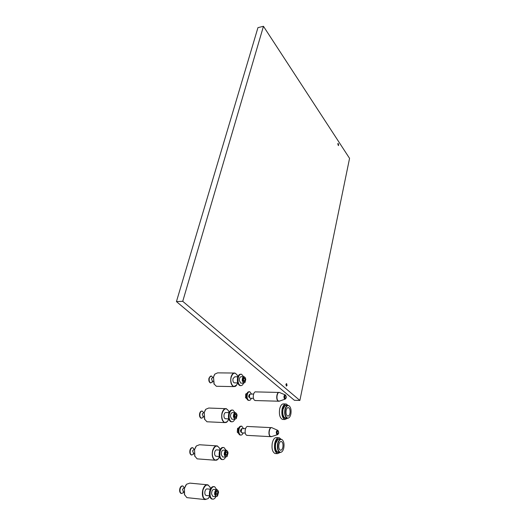 <?xml version="1.0" encoding="UTF-8"?>
<svg xmlns="http://www.w3.org/2000/svg" width="526" height="526" viewBox="0 0 526 526"><rect width="100%" height="100%" fill="white"/><g stroke="black" fill="none" stroke-linecap="round" stroke-linejoin="round"><path stroke-width="0.79" d="M287.065 385.341L286.565 383.546L285.901 384.342L286.394 386.137L287.065 385.341M338.685 145.156L338.119 143.374L337.797 143.802L338.356 145.584L338.685 145.156M299.873 400.45L294.382 400.293L176.44 301.602L257.95 27.641L263.46 26.3L349.56 158.346L299.873 400.45L182.739 301.319L263.46 26.3M176.44 301.602L182.739 301.319M253.624 393.987L249.771 394.204L249.449 397.617L250.369 398.261M255.629 400.556L254.584 400.273C252.184 398.675 253.4 391.048 255.906 391.896L278.767 392.435M249.442 397.597L249.541 394.52M212.497 381.357L211.459 378.773L212.596 377.642L213.346 377.655M212.583 381.692L210.775 382.921C209.374 382.224 208.888 380.62 209.309 378.128C209.769 376.623 210.479 375.919 211.432 376.031L212.899 377.648M210.841 382.935L210.439 382.915C209.039 382.218 208.552 380.62 208.973 378.122L211.031 376.018M237.824 376.846L237.259 375.268C234.944 371.974 232.919 372.625 231.19 377.214C229.579 382.941 233.505 389.122 236.358 385.473L237.686 382.902M236.726 384.993L233.761 386.61C231.124 385.229 230.197 382.073 230.986 377.155C231.848 374.196 233.176 372.822 234.964 373.039L236.956 374.729M214.181 384.328L213.49 376.991L214.437 374.729M234.077 373.033L217.606 372.868L214.871 374.098L213.536 376.932L213.95 383.848L216.35 386.268L217.264 386.288M237.851 376.846L234.787 376.807L233.018 378.641C232.67 380.831 233.077 382.224 234.254 382.843L234.649 382.849M240.592 385.617L239.902 385.597C237.719 384.434 236.956 381.797 237.601 377.681C238.298 375.235 239.383 374.078 240.842 374.223M243.518 383.191C242.756 385.006 241.763 385.814 240.54 385.604C238.363 384.447 237.594 381.81 238.239 377.688C238.949 375.209 240.047 374.058 241.526 374.236L243.663 376.728M245.773 379.45L245.392 377.97C243.9 376.445 243.012 377.287 242.729 380.489C243.111 382.626 243.867 383.27 245.011 382.422L245.773 379.45M245.083 382.33L243.65 383.191L242.203 380.548C242.216 378.076 242.88 376.8 244.202 376.734L245.182 377.635M243.788 376.728L241.329 376.701C240.001 376.767 239.33 378.036 239.323 380.508L240.77 383.138L241.191 383.152M244.117 378.227L243.374 379.371L243.512 381.113L244.399 381.705L245.136 380.561L244.998 378.825L244.117 378.227M243.742 378.805L244.998 378.825M243.472 380.633L243.433 379.272M243.538 380.535L245.136 380.561M249.291 397.354L248.574 396.308L249.357 394.5M249.054 397.498L249.383 397.505M248.89 400.391L248.371 400.378C247.299 399.99 246.668 398.78 246.477 396.749C246.549 393.461 247.444 391.785 249.179 391.706L249.265 391.706M251.316 398.287C250.738 399.845 249.962 400.549 248.976 400.398C247.91 400.01 247.279 398.8 247.089 396.762C247.161 393.474 248.055 391.798 249.784 391.719L251.461 393.935M245.596 397.801L245.721 394.119M246.977 393.461L245.951 393.81L245.497 397.577L246.661 398.517M245.543 428.585L241.644 428.716L241.217 432.188L242.164 432.891M247.444 435.397L246.47 435.16C243.913 433.641 245.34 425.521 247.976 426.501L271.16 427.638M241.066 431.918L241.401 429.045M237.292 432.273L237.528 428.539M238.817 427.875L237.772 428.21L237.252 432.175L238.39 433.062M241.224 432.208L240.375 430.925L241.23 428.999M240.606 435.048L240.047 435.022C239.008 434.621 238.396 433.437 238.219 431.465C238.311 427.967 239.291 426.185 241.151 426.132L241.21 426.132M243.15 432.944C242.506 434.542 241.677 435.245 240.665 435.055C239.626 434.654 239.014 433.47 238.837 431.498C238.935 427.993 239.909 426.218 241.769 426.159L243.426 428.48M203.246 416.618L202.221 414.028L203.47 412.805L204.141 412.838M203.509 416.631L202.957 417.552L201.419 418.183C200.044 417.473 199.578 415.869 200.018 413.39C200.531 411.733 201.307 410.977 202.346 411.122L203.786 412.818M201.504 418.203L201.077 418.17C199.702 417.453 199.236 415.856 199.676 413.377C200.169 411.779 200.919 411.016 201.925 411.089M193.575 453.445L192.569 450.841L193.936 449.52L194.548 449.559L195.79 446.712M193.87 453.465L193.279 454.385L191.648 455.003C190.3 454.273 189.86 452.676 190.32 450.21C190.892 448.389 191.74 447.573 192.864 447.751L194.278 449.539M191.74 455.029L191.3 454.977C189.958 454.247 189.518 452.649 189.971 450.184C190.517 448.435 191.332 447.606 192.424 447.705M183.469 491.922L182.489 489.318L183.982 487.878L184.534 487.931M183.784 491.955L183.153 492.882L181.431 493.48C180.122 492.737 179.708 491.139 180.181 488.687C180.819 486.688 181.746 485.8 182.956 486.017L184.343 487.911M181.536 493.513L181.082 493.447C179.774 492.698 179.359 491.106 179.826 488.654C180.431 486.734 181.325 485.833 182.502 485.952M237.108 415.408L236.785 414.067C235.227 412.41 234.28 413.291 233.945 416.704C234.313 418.814 235.083 419.439 236.246 418.591L237.108 415.408M236.345 418.479L234.8 419.353L233.406 416.776C233.432 414.133 234.162 412.785 235.589 412.732L236.588 413.712M235.142 412.713L232.676 412.614C231.243 412.667 230.506 414.015 230.48 416.651L231.881 419.222L232.328 419.242M235.385 414.278L234.609 415.507L234.754 417.289L235.674 417.828L236.444 416.599L236.299 414.823L235.385 414.278M235.076 414.777L236.299 414.823M234.708 416.71L234.721 415.33M234.82 416.526L236.444 416.599M228.054 452.991L227.784 451.788C226.173 449.993 225.161 450.913 224.76 454.556C225.115 456.634 225.891 457.245 227.074 456.397L228.054 452.991M227.199 456.266L225.549 457.153L224.207 454.642C224.26 451.814 225.056 450.381 226.594 450.348L227.6 451.42M222.577 456.936L225.549 457.153C224.589 459.053 223.465 459.849 222.156 459.54C220.059 458.337 219.362 455.7 220.065 451.624C220.946 448.619 222.268 447.264 224.01 447.554L226.108 450.315L223.629 450.144C222.084 450.177 221.288 451.61 221.236 454.425L222.577 456.936L223.057 456.969M226.259 451.959L225.457 453.28L225.601 455.095L226.561 455.582L227.363 454.26L227.212 452.445L226.259 451.959M226.016 452.367L227.212 452.445M225.549 454.411L225.621 453.011M225.713 454.142L227.363 454.26M218.579 492.297L218.362 491.238C216.699 489.305 215.627 490.278 215.147 494.164C215.489 496.202 216.265 496.807 217.475 495.965L218.579 492.297M217.626 495.808L215.864 496.702L214.582 494.256C214.661 491.231 215.529 489.706 217.185 489.693L218.198 490.863M216.686 489.64L214.174 489.397C212.517 489.417 211.643 490.929 211.564 493.953L212.846 496.393L213.352 496.445M216.719 491.376L215.877 492.796L216.028 494.657L217.021 495.078L217.863 493.651L217.705 491.803L216.719 491.376M216.534 491.692L217.705 491.803M215.962 493.861L216.101 492.421M216.186 493.487L217.863 493.651M229.126 412.522L228.659 411.115C226.265 407.505 224.109 408.209 222.182 413.212C220.545 419.064 224.411 425.107 227.396 421.477L228.784 419.044M227.824 420.951L227.311 421.609L224.628 422.602C222.038 421.195 221.157 418.045 221.972 413.147C222.939 409.892 224.392 408.406 226.338 408.682L228.376 410.55M204.739 419.623L204.226 412.489L205.304 409.951M225.384 408.649L208.73 408.038L205.804 409.261L204.266 412.443L204.529 419.123L206.955 421.773L207.934 421.819M229.066 412.667L226.022 412.548C225.154 412.423 224.51 413.088 224.083 414.541C223.721 416.717 224.115 418.117 225.266 418.735L225.693 418.755M220.046 449.789L219.671 448.553C217.205 444.615 214.91 445.371 212.774 450.828C211.104 456.798 214.897 462.702 218.014 459.126L219.441 456.824M218.507 458.534L217.922 459.251L215.075 460.217C212.543 458.784 211.702 455.634 212.557 450.769C213.635 447.185 215.226 445.568 217.33 445.91L219.408 447.974M194.89 456.483L194.541 449.572M216.317 445.844L199.466 444.753L196.362 445.949L194.587 449.533L194.699 455.976L197.138 458.863L198.177 458.942M219.901 450.092L216.87 449.888C215.93 449.737 215.219 450.453 214.746 452.051C214.371 454.214 214.746 455.615 215.87 456.246L216.324 456.279M210.551 488.792L210.255 487.694C207.737 483.401 205.291 484.229 202.924 490.179C202.208 497.76 203.956 500.542 208.178 498.51L209.664 496.314M208.743 497.866L208.079 498.641L205.081 499.568C202.615 498.102 201.826 494.953 202.707 490.12C203.904 486.175 205.646 484.413 207.928 484.834L210.019 487.102M184.606 495.019L184.422 488.345L185.862 485.103M206.863 484.735L189.794 483.118L186.52 484.275L184.462 488.306L184.442 494.512L186.861 497.635L187.96 497.747M210.328 489.226L207.303 488.93C206.284 488.746 205.515 489.528 204.982 491.284C204.594 493.434 204.943 494.834 206.041 495.479L206.521 495.531M231.624 421.773L230.907 421.727C228.764 420.55 228.028 417.907 228.705 413.811C229.481 411.135 230.658 409.879 232.242 410.05M234.734 419.353C233.879 421.208 232.821 422.01 231.558 421.753C229.415 420.576 228.678 417.94 229.356 413.837C230.145 411.108 231.348 409.859 232.959 410.096L235.076 412.713M222.248 459.566L221.499 459.487C219.401 458.291 218.704 455.654 219.408 451.578C220.262 448.645 221.551 447.278 223.267 447.481M212.425 499.108L211.649 499.003C209.604 497.78 208.947 495.144 209.677 491.093C210.63 487.872 212.037 486.379 213.891 486.629M215.903 496.715C214.851 498.655 213.655 499.437 212.32 499.069C210.275 497.852 209.618 495.216 210.347 491.159C211.334 487.852 212.774 486.379 214.661 486.728L216.725 489.634M285.953 418.157L284.329 417.532C282.863 415.665 282.423 412.976 283.008 409.478C283.501 407.354 284.296 406.026 285.401 405.5L287.637 405.454M286.368 418.17C284.158 418.939 282.817 417.105 282.357 412.68L282.666 409.208C283.639 405.776 285.026 404.514 286.828 405.428M285.256 409.59C284.645 414.56 285.539 417.427 287.946 418.177C289.287 417.979 290.26 416.618 290.858 414.08C291.45 410.083 290.845 407.315 289.03 405.763C287.36 405.105 286.105 406.381 285.256 409.59M288.136 418.157L287.176 418.209C285.039 416.973 284.283 414.087 284.908 409.544C285.638 406.644 286.769 405.29 288.301 405.48L288.583 405.579M289.964 413.364C290.372 410.339 289.865 408.419 288.432 407.604C287.413 407.479 286.657 408.386 286.17 410.326C285.756 413.351 286.262 415.277 287.689 416.092C288.721 416.224 289.484 415.31 289.964 413.364M285.467 403.975L283.843 403.922C281.962 403.692 280.575 405.342 279.674 408.873C278.898 414.409 279.825 417.927 282.455 419.426L283.277 419.465M288.011 405.434L286.275 404.001C284.402 403.764 283.014 405.421 282.12 408.958C281.351 414.501 282.271 418.025 284.895 419.531L287.551 418.262M278.596 452.281L276.913 451.584C275.506 449.71 275.105 447.047 275.696 443.582C276.249 441.248 277.123 439.808 278.339 439.256L280.608 439.269M279.023 452.314C276.637 453.031 275.302 451.006 275.019 446.232L275.361 443.267C276.433 439.572 277.919 438.224 279.819 439.223M277.984 443.747C277.347 448.724 278.215 451.591 280.601 452.353C282.067 452.169 283.126 450.69 283.79 447.922C284.402 443.951 283.823 441.183 282.061 439.624C280.273 438.881 278.918 440.255 277.984 443.747M280.818 452.334L279.812 452.367C277.708 451.117 276.978 448.231 277.629 443.701C278.432 440.538 279.661 439.072 281.311 439.309L281.594 439.42M282.856 447.251C283.284 444.24 282.797 442.32 281.39 441.498C280.286 441.34 279.464 442.32 278.931 444.431C278.497 447.448 278.984 449.375 280.391 450.203C281.509 450.361 282.33 449.375 282.856 447.251M278.438 437.691L276.834 437.599C274.802 437.316 273.296 439.098 272.304 442.945C271.495 448.461 272.389 451.985 274.98 453.504L275.854 453.563M281.042 439.256L279.299 437.737C277.274 437.454 275.775 439.236 274.782 443.089C273.987 448.619 274.874 452.15 277.458 453.668L280.246 452.432M285.112 398.386C286.157 398.169 286.354 397.255 285.703 395.637C284.658 395.848 284.461 396.768 285.112 398.386M285.224 399.096L284.527 399.037C283.56 396.749 283.823 395.374 285.322 394.914L285.401 394.967M279.076 401.239L278.004 400.963C275.677 399.339 276.834 391.581 279.26 392.449L279.313 392.462M285.099 394.822L279.845 392.659C277.347 390.779 275.683 399.135 278.215 400.937L279.628 401.062M277.491 433.95C278.57 433.648 278.78 432.688 278.103 431.083C277.018 431.386 276.814 432.339 277.491 433.95M277.564 434.654L276.886 434.614C275.887 432.26 276.183 430.84 277.781 430.36L277.813 430.38M271.245 436.705L270.252 436.475C267.767 434.943 269.128 426.671 271.686 427.664L271.732 427.677M277.544 430.255L272.284 427.901C269.687 425.83 267.767 434.739 270.463 436.448L271.843 436.521M285.75 418.177C283.836 418.328 282.705 416.48 282.357 412.647L282.357 412.68M282.409 410.819L282.659 409.287C283.455 406.342 284.638 405.04 286.21 405.382M284.527 417.716L284.178 417.414C282.738 415.579 282.304 412.949 282.876 409.517L284.96 405.75M278.385 452.301C276.328 452.38 275.21 450.348 275.019 446.206L275.354 443.339C276.229 440.157 277.511 438.763 279.188 439.157M277.11 451.781L276.755 451.453C275.381 449.625 274.986 447.008 275.571 443.615L277.866 439.512M255.117 400.542L279.128 401.233L284.974 399.188C286.512 398.267 286.67 396.874 285.46 395L285.322 394.914M253.479 398.346L250.106 398.248M212.793 381.363L212.215 382.29M213.247 381.37L212.248 381.35M210.439 382.915L210.775 382.921M234.254 382.843L237.713 382.902M216.35 386.268L233.761 386.61M239.902 385.597L240.54 385.604M243.65 383.191L240.77 383.138M248.371 400.378L248.976 400.398M246.352 398.504L246.812 398.517M246.898 435.364L271.291 436.698L277.294 434.739C278.872 433.917 279.096 432.497 277.958 430.485M245.274 433.062L241.881 432.878M241.164 432.096L240.816 432.076M238.061 433.043L238.495 433.069M240.047 435.022L240.665 435.055M203.555 416.631L202.957 417.552M203.917 416.651L202.97 416.612M201.077 418.17L201.419 418.183M193.903 453.465L193.279 454.385M194.186 453.484L193.285 453.419M191.3 454.977L191.648 455.003M183.811 491.961L183.153 492.882M184.021 491.981L183.16 491.895M181.082 493.447L181.431 493.48M234.8 419.353L231.881 419.222M227.074 456.397L226.837 456.726M215.864 496.702L212.846 496.393M217.475 495.965L217.218 496.294M225.266 418.735L228.738 418.893M206.955 421.773L224.628 422.602M215.87 456.246L219.355 456.502M197.138 458.863L215.075 460.217M206.041 495.479L209.545 495.84M186.861 497.635L205.081 499.568M230.907 421.727L231.558 421.753M221.499 459.487L222.156 459.54M211.649 499.003L212.32 499.069M282.666 409.208L282.409 410.832M287.992 407.591L288.432 407.604M282.455 419.426L284.895 419.531M285.283 418.131L287.176 418.209M275.361 443.267L275.019 446.232M280.917 441.472L281.39 441.498M274.98 453.504L277.458 453.668M277.886 452.235L279.812 452.367"/></g></svg>
